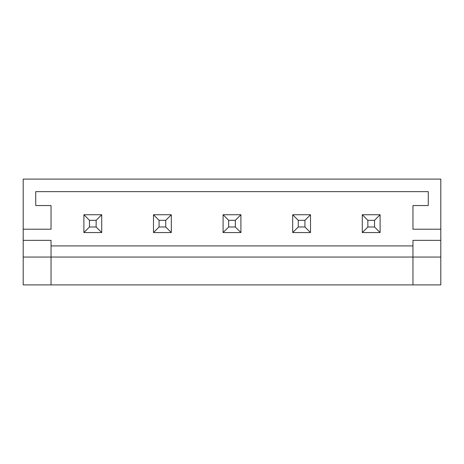 <?xml version="1.0" encoding="UTF-8"?>
<svg xmlns="http://www.w3.org/2000/svg" width="464" height="464" viewBox="0 0 464 464"><rect width="100%" height="100%" fill="white"/><g stroke="black" fill="none" stroke-linecap="round" stroke-linejoin="round"><path stroke-width="0.7" d="M23.2 284.896L440.8 284.896L440.8 179.104L23.2 179.104L23.2 284.896M440.8 240.352L412.96 240.352L412.96 284.896M23.2 240.352L51.04 240.352L51.04 257.056L440.8 257.056M23.2 257.056L51.04 257.056L51.04 284.896M23.2 229.216L51.04 229.216L51.04 205.552L35.728 205.552L35.728 191.632L428.272 191.632L428.272 205.552L412.96 205.552L412.96 229.216L440.8 229.216M51.04 245.92L412.96 245.92M240.909 214.739L240.909 232.557L223.091 232.557L223.091 214.739L240.909 214.739L235.341 220.307L235.341 226.989L240.909 232.557M153.491 232.557L171.309 232.557L171.309 214.739L153.491 214.739L153.491 232.557L159.059 226.989L165.741 226.989L171.309 232.557M101.709 214.739L83.891 214.739L83.891 232.557L101.709 232.557L101.709 214.739L96.141 220.307L96.141 226.989L101.709 232.557M292.691 214.739L292.691 232.557L310.509 232.557L310.509 214.739L292.691 214.739L298.259 220.307L298.259 226.989L292.691 232.557M380.109 214.739L362.291 214.739L362.291 232.557L380.109 232.557L380.109 214.739L374.541 220.307L374.541 226.989L380.109 232.557M223.091 214.739L228.659 220.307L228.659 226.989L223.091 232.557M228.659 226.989L235.341 226.989M228.659 220.307L235.341 220.307M159.059 226.989L159.059 220.307L153.491 214.739M159.059 220.307L165.741 220.307L171.309 214.739M165.741 220.307L165.741 226.989M83.891 214.739L89.459 220.307L89.459 226.989L83.891 232.557M89.459 220.307L96.141 220.307M89.459 226.989L96.141 226.989M298.259 220.307L304.941 220.307L310.509 214.739M304.941 220.307L304.941 226.989L310.509 232.557M298.259 226.989L304.941 226.989M362.291 214.739L367.859 220.307L367.859 226.989L362.291 232.557M367.859 220.307L374.541 220.307M367.859 226.989L374.541 226.989"/></g></svg>
